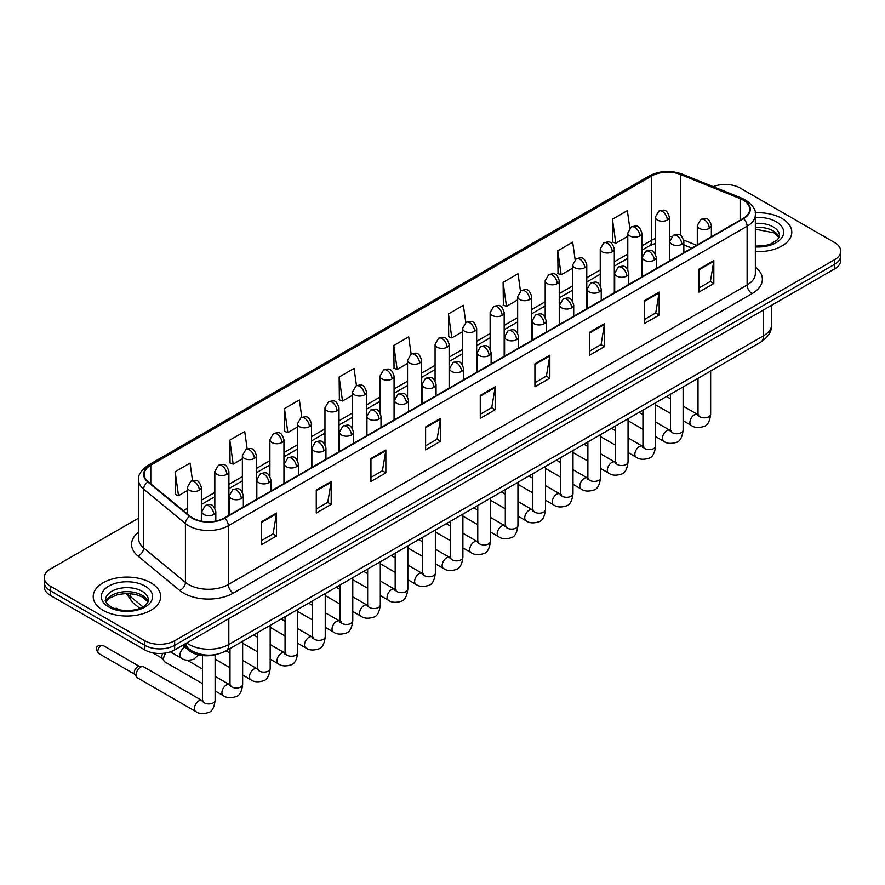 <?xml version="1.0" encoding="UTF-8"?>
<svg xmlns="http://www.w3.org/2000/svg" width="885" height="885" viewBox="0 0 885 885"><rect width="100%" height="100%" fill="white"/><g stroke="black" fill="none" stroke-linecap="round" stroke-linejoin="round"><path stroke-width="1.33" d="M691.65 248.165L683.828 245.001M215.586 654.59A21.085 12.169 180 0 1 189.202 650.597L182.73 645.265M781.897 218.44A33.73 19.47 0 0 0 755.215 212.798A33.73 19.47 0 0 1 781.897 218.44A33.73 19.47 0 0 1 791.776 232.202A33.73 19.47 0 0 0 781.897 218.44M150.804 582.795A33.73 19.47 0 0 0 114.043 578.569A33.73 19.47 0 0 0 93.224 596.567A33.73 19.47 0 0 0 103.102 610.34A33.73 19.47 0 0 0 139.863 614.555A33.73 19.47 0 0 0 160.683 596.567A33.73 19.47 0 0 0 150.804 582.795A33.73 19.47 0 0 0 114.043 578.569A33.73 19.47 0 0 0 93.224 596.567A33.73 19.47 0 0 0 103.102 610.34A33.73 19.47 0 0 0 139.863 614.555A33.73 19.47 0 0 0 160.683 596.567A33.73 19.47 0 0 0 150.804 582.795M743.146 200.076A22.49 12.987 180 0 1 749.728 209.258A22.49 12.987 180 0 1 743.146 218.429L224.347 517.957A22.49 12.987 180 0 1 190.032 516.221L148.282 481.794A22.49 12.987 180 0 1 144.211 474.349A22.49 12.987 180 0 1 150.793 465.167L651.714 175.971A22.49 12.987 180 0 1 680.51 174.511L740.137 198.616A22.49 12.987 180 0 1 743.146 200.076M743.533 199.844A23.054 13.308 0 0 0 740.457 198.351L680.842 174.245A23.054 13.308 0 0 0 651.316 175.739L150.395 464.946A23.054 13.308 0 0 0 147.817 481.982L189.567 516.409A23.054 13.308 0 0 0 224.746 518.19L743.533 218.661A23.054 13.308 0 0 0 743.533 199.844M138.591 518.123L50.423 569.022A21.085 12.169 0 0 0 44.25 577.628L44.25 586.81A21.085 12.169 0 0 0 50.423 595.417L144.841 649.933L144.841 645.342A21.085 12.169 0 0 0 174.655 645.342L834.577 264.338A21.085 12.169 0 0 0 840.75 255.732A21.085 12.169 0 0 1 834.577 264.338L174.655 645.342A21.085 12.169 0 0 1 144.841 645.342L50.423 590.826L144.841 645.342L144.841 640.751A21.085 12.169 0 0 0 174.655 640.751L834.577 259.748A21.085 12.169 0 0 0 840.75 251.141A21.085 12.169 0 0 0 834.577 242.534L740.159 188.029A21.085 12.169 0 0 0 713.199 186.647M44.25 582.219A21.085 12.169 0 0 0 50.423 590.826A21.085 12.169 0 0 1 44.25 582.219M261.617 521.63L261.617 544.585L276.529 535.978L276.529 513.023L261.617 521.63M261.617 540.514L273.1 533.876L276.463 513.787A5.62 3.241 -120 0 0 276.529 513.023M273 533.943L276.529 535.978M316.277 490.069L316.277 513.023L331.189 504.417L331.189 481.462L316.277 490.069M316.277 508.952L327.76 502.326L331.123 482.225A5.62 3.241 -120 0 0 331.189 481.462M327.66 502.381L331.189 504.417M370.948 458.507L370.948 481.462L385.849 472.856L385.849 449.901L370.948 458.507M370.948 477.391L382.42 470.765L385.794 450.664A5.62 3.241 -120 0 0 385.849 449.901M382.32 470.82L385.849 472.856M425.608 426.957L425.608 449.901L440.509 441.294L440.509 418.351L425.608 426.957M425.608 445.83L437.09 439.203L440.453 419.103A5.62 3.241 -120 0 0 440.509 418.351M436.991 439.259L440.509 441.294M698.918 269.162L698.918 292.105L713.819 283.499L713.819 260.555L698.918 269.162M698.918 288.034L710.401 281.408L713.764 261.318A5.62 3.241 -120 0 0 713.819 260.555M710.29 281.463L713.819 283.499M644.247 300.712L644.247 323.667L659.159 315.06L659.159 292.105L644.247 300.712M644.247 319.596L655.73 312.969L659.104 292.869A5.62 3.241 -120 0 0 659.159 292.105M655.63 313.024L659.159 315.06M589.587 332.273L589.587 355.228L604.499 346.621L604.499 323.667L589.587 332.273M589.587 351.157L601.07 344.53L604.433 324.43A5.62 3.241 -120 0 0 604.499 323.667M600.97 344.586L604.499 346.621M534.927 363.835L534.927 386.789L549.839 378.183L549.839 355.228L534.927 363.835M534.927 382.718L546.41 376.081L549.773 355.991A5.62 3.241 -120 0 0 549.839 355.228M546.31 376.147L549.839 378.183M480.267 395.396L480.267 418.351L495.18 409.744L495.18 386.789L480.267 395.396M480.267 414.269L491.75 407.642L495.113 387.553A5.62 3.241 -120 0 0 495.18 386.789M491.651 407.697L495.18 409.744M755.347 251.617A33.73 19.47 0 0 0 791.776 232.202A33.73 19.47 0 0 1 755.347 251.617M44.25 577.628A21.085 12.169 0 0 0 50.423 586.235L144.841 640.751M301.818 417.289L299.384 399.987L284.472 408.593L284.716 431.404M247.158 448.916L244.725 431.548L229.812 440.155L230.056 462.966M192.51 480.588L190.065 463.098L175.153 471.705L175.396 494.527M465.787 322.549L463.375 305.303L448.463 313.909L448.706 336.731M520.457 291.032L518.035 273.753L503.123 282.359L503.366 305.17M575.128 259.559L572.695 242.191L557.782 250.798L558.026 273.609M629.81 228.131L627.354 210.63L612.453 219.237L612.686 242.048M356.467 385.672L354.044 368.425L339.143 377.032L339.375 399.843M411.127 354.1L408.704 336.864L393.803 345.471L394.046 368.282M393.803 345.471L397.166 369.454L407.542 363.458M397.166 369.454L393.803 368.193M448.463 313.909L451.826 337.893L462.601 331.676M451.826 337.893L448.463 336.643M503.123 282.359L506.485 306.343L517.659 299.882M506.485 306.343L503.123 305.082M557.782 250.798L561.156 274.781L572.728 268.1M561.156 274.781L557.782 273.52M612.453 219.237L615.816 243.22L627.786 236.306M615.816 243.22L612.453 241.959M339.143 377.032L342.506 401.016L352.484 395.252M342.506 401.016L339.143 399.755M284.472 408.593L287.846 432.577L297.426 427.035M287.846 432.577L284.472 431.316M229.812 440.155L233.175 464.127L242.368 458.828M233.175 464.127L229.812 462.877M175.153 471.705L178.516 495.688L187.31 490.611M178.516 495.688L175.153 494.427M144.841 649.933A21.085 12.169 0 0 0 174.655 649.933L834.577 268.929A21.085 12.169 0 0 0 840.75 260.323L840.75 251.141M202.466 683.618L164.887 661.925A6.328 3.651 -60 0 1 164.09 661.139A6.328 3.651 -60 0 1 163.57 659.026A6.328 3.651 -60 0 1 166.092 652.931M164.09 661.139L162.209 658.119A4.569 2.633 -60 0 1 161.833 656.593A4.569 2.633 -60 0 1 162.807 653.362M136.047 674.923A6.328 3.651 -60 0 1 140.516 667.179A6.328 3.651 -60 0 1 142.607 666.571A6.328 3.651 -60 0 1 143.68 666.859L202.023 700.544A6.328 3.651 -60 0 0 199.136 700.699A6.328 3.651 -60 0 0 198.859 700.854A6.328 3.651 -60 0 0 194.722 706.429A6.328 3.651 -60 0 0 195.696 711.496L137.352 677.81A6.328 3.651 -60 0 1 136.567 677.036A6.328 3.651 -60 0 1 136.047 674.923M136.567 677.036L134.686 674.005A4.569 2.633 -60 0 1 134.31 672.478A4.569 2.633 -60 0 1 137.54 666.892A4.569 2.633 -60 0 1 139.045 666.449L142.607 666.571M189.202 649.059L189.202 650.597M755.347 267.082A35.135 20.289 180 0 1 752.084 293.599L233.297 593.127A7.025 4.06 60 0 1 228.33 584.52L747.117 284.992A28.11 16.229 0 0 0 755.347 273.52L755.347 214.767A28.11 16.229 180 0 1 747.117 226.239A7.025 4.06 -120 0 0 743.533 218.661M233.297 593.127A35.135 20.289 180 0 1 183.604 593.127A35.135 20.289 180 0 1 179.666 590.417L137.916 555.99A35.135 20.289 180 0 1 138.591 532.184M188.571 584.52A28.11 16.229 0 0 0 228.33 584.52L228.33 525.756A28.11 16.229 180 0 1 185.419 523.588L143.669 489.173A28.11 16.229 180 0 1 138.591 479.858L138.591 538.622A28.11 16.229 0 0 0 143.669 547.926L185.419 582.352A28.11 16.229 0 0 0 188.571 584.52M755.347 214.767C756.288 210.376 753.058 205.475 745.657 200.065L741.962 198.273A7.025 3.297 112 0 0 740.457 198.351M741.962 198.273L682.346 174.168C670.697 170.053 659.646 170.65 649.192 175.96A7.025 4.06 60 0 1 651.316 175.739M150.395 464.946A7.025 4.06 -120 0 0 148.282 465.167C140.98 470.411 137.75 475.311 138.591 479.858M147.817 481.982A7.025 4.702 129.5 0 0 143.669 489.173L143.669 547.926A7.025 4.702 -50.5 0 1 137.916 555.99M682.346 174.168A7.025 3.297 112 0 0 680.842 174.245M189.567 516.409A7.025 4.702 129.5 0 0 185.419 523.588L185.419 582.352A7.025 4.702 -50.5 0 1 179.666 590.417M224.746 518.19A7.025 4.06 60 0 1 228.33 525.756L747.117 226.239L747.117 284.992A7.025 4.06 60 0 0 752.084 293.599M174.655 640.751L174.655 649.933M834.577 259.748L834.577 268.929M50.423 586.235L50.423 595.417M150.793 465.167L150.793 483.874M740.137 198.616L740.137 220.166M680.51 174.511L680.51 235.443M696.617 245.289L683.696 240.067M671.638 236.638A22.49 12.987 0 0 0 669.37 236.472M655.309 238.552A22.49 12.987 0 0 0 651.714 240.233L641.835 245.941M651.714 175.971L651.714 240.233A12.644 7.301 60 0 1 649.092 246.03L641.835 250.212M627.786 254.05L614.312 261.827M600.251 269.947L586.777 277.724M572.728 285.844L559.254 293.621M545.193 301.73L531.719 309.518M517.659 317.626L504.184 325.403M490.135 333.523L476.661 341.3M462.601 349.42L449.126 357.197M435.077 365.306L421.603 373.094M407.542 381.203L394.068 388.98M380.019 397.099L366.545 404.876M352.484 412.996L339.01 420.773M324.961 428.882L311.487 436.67M297.426 444.779L283.952 452.556M269.892 460.676L256.418 468.453M242.368 476.572L228.894 484.349M214.834 492.458L201.36 500.246M187.31 508.355L183.295 510.678M480.267 396.126L495.113 387.553M534.927 364.565L549.773 355.991M589.587 333.003L604.433 324.43M644.247 301.442L659.104 292.869M698.918 269.881L713.764 261.318M425.608 427.676L440.453 419.103M370.948 459.238L385.794 450.664M316.277 490.799L331.123 482.225M261.617 522.36L276.463 513.787M186.735 642.952A28.11 16.229 0 0 0 189.069 644.479A28.11 16.229 0 0 0 228.817 644.479L763.512 335.78A28.11 16.229 0 0 0 771.753 324.297C771.952 331.278 768.235 337.251 760.602 342.207L225.907 650.917A14.06 8.12 60 0 0 228.817 644.479L228.817 618.659M763.512 309.96L763.512 335.78A14.06 8.12 60 0 1 760.602 342.207M185.972 643.395A14.06 9.403 129.5 0 0 188.494 648.506L183.814 644.645M127.407 593.448A28.11 16.229 0 0 0 130.25 596.413L130.25 593.581M139.786 608.338L132.827 602.608A14.06 9.403 129.5 0 1 130.25 596.413L142.916 606.856M709.294 228.385A7.025 4.06 0 0 0 711.363 225.52C708.509 216.504 705.732 218.307 700.82 219.436A7.025 4.06 60 0 1 704.327 219.779A7.025 4.06 -120 0 1 709.294 228.385A7.025 4.06 0 0 1 699.36 228.385A7.025 4.06 0 0 1 697.303 225.52L700.82 219.436M683.12 420.729L691.229 425.408A6.328 3.651 -60 0 1 690.256 420.331A6.328 3.651 -60 0 1 694.393 414.766A6.328 3.651 -60 0 1 694.67 414.611A6.328 3.651 -60 0 1 697.557 414.445L683.12 406.115M698.365 415.087L697.8 415.552L698.011 414.191A6.328 3.651 -0 0 0 699.858 416.769A6.328 3.651 -0 0 0 708.509 416.923A6.328 3.651 -0 0 0 710.655 414.191C709.792 421.537 707.513 425.63 703.829 426.493C698.542 428.097 694.349 427.743 691.229 425.408M667.312 220.044A7.025 4.06 0 0 0 669.37 217.168C666.516 208.163 663.739 209.955 658.827 211.084A7.025 4.06 60 0 1 662.345 211.438A7.025 4.06 -120 0 1 667.312 220.044A7.025 4.06 0 0 1 657.367 220.044A7.025 4.06 0 0 1 655.309 217.168L658.827 211.084M681.771 244.282A7.025 4.06 0 0 0 683.828 241.417C680.974 232.401 678.209 234.193 673.286 235.333A7.025 4.06 60 0 1 676.804 235.675A7.025 4.06 -120 0 1 681.771 244.282A7.025 4.06 0 0 1 671.837 244.282A7.025 4.06 0 0 1 669.768 241.417L673.286 235.333M655.597 436.615L663.695 441.294A6.328 3.651 -60 0 1 662.732 436.228A6.328 3.651 -60 0 1 666.859 430.652A6.328 3.651 -60 0 1 667.146 430.508A6.328 3.651 -60 0 1 670.022 430.342L655.597 422.012M670.841 430.984L670.277 431.449L670.476 430.077A6.328 3.651 -0 0 0 672.323 432.665A6.328 3.651 -0 0 0 680.985 432.82A6.328 3.651 -0 0 0 683.12 430.077C682.258 437.422 679.979 441.526 676.306 442.389C671.018 443.993 666.814 443.628 663.695 441.294M654.236 260.179A7.025 4.06 0 0 0 656.294 257.314C653.451 248.298 650.674 250.09 645.762 251.218A7.025 4.06 60 0 1 649.269 251.572A7.025 4.06 -120 0 1 654.236 260.179A7.025 4.06 0 0 1 644.302 260.179A7.025 4.06 0 0 1 642.244 257.314L645.762 251.218M628.062 452.512L636.171 457.191A6.328 3.651 -60 0 1 635.198 452.124A6.328 3.651 -60 0 1 639.335 446.549A6.328 3.651 -60 0 1 639.612 446.394A6.328 3.651 -60 0 1 642.499 446.239L628.062 437.909M643.306 446.87L642.742 447.345L642.941 445.974A6.328 3.651 -0 0 0 644.8 448.562A6.328 3.651 -0 0 0 653.451 448.717A6.328 3.651 -0 0 0 655.597 445.974C654.734 453.319 652.455 457.423 648.771 458.286C643.483 459.89 639.291 459.525 636.171 457.191M626.713 276.076A7.025 4.06 0 0 0 628.77 273.2C625.916 264.184 623.14 265.987 618.228 267.115A7.025 4.06 60 0 1 621.746 267.469A7.025 4.06 -120 0 1 626.713 276.076A7.025 4.06 0 0 1 616.768 276.076A7.025 4.06 0 0 1 614.71 273.2L618.228 267.115M600.539 468.408L608.637 473.088A6.328 3.651 -60 0 1 607.674 468.021A6.328 3.651 -60 0 1 611.8 462.446A6.328 3.651 -60 0 1 612.088 462.291A6.328 3.651 -60 0 1 614.964 462.136L600.539 453.795M615.783 462.766L615.219 463.231L615.418 461.87A6.328 3.651 -0 0 0 617.265 464.448A6.328 3.651 -0 0 0 625.927 464.614A6.328 3.651 -0 0 0 628.062 461.87C627.2 469.216 624.921 473.32 621.248 474.172C615.96 475.787 611.756 475.422 608.637 473.088M599.178 291.962A7.025 4.06 0 0 0 601.236 289.096C598.393 280.08 595.616 281.884 590.693 283.012A7.025 4.06 60 0 1 594.211 283.355A7.025 4.06 -120 0 1 599.178 291.962A7.025 4.06 0 0 1 589.244 291.962A7.025 4.06 0 0 1 587.186 289.096L590.693 283.012M573.004 484.305L581.113 488.985A6.328 3.651 -60 0 1 580.14 483.907A6.328 3.651 -60 0 1 584.277 478.342A6.328 3.651 -60 0 1 584.554 478.188A6.328 3.651 -60 0 1 587.441 478.022L573.004 469.692M588.248 478.663L587.684 479.128L587.883 477.767A6.328 3.651 -0 0 0 589.742 480.345A6.328 3.651 -0 0 0 598.393 480.5A6.328 3.651 -0 0 0 600.539 477.767C599.665 485.113 597.397 489.206 593.713 490.069C588.425 491.684 584.222 491.319 581.113 488.985M639.778 235.93A7.025 4.06 0 0 0 641.835 233.065C638.981 224.049 636.215 225.852 631.293 226.98A7.025 4.06 60 0 1 634.811 227.323A7.025 4.06 -120 0 1 639.778 235.93A7.025 4.06 0 0 1 629.843 235.93A7.025 4.06 0 0 1 627.786 233.065L631.293 226.98M612.254 251.827A7.025 4.06 0 0 0 614.312 248.962C611.458 239.946 608.681 241.738 603.769 242.877A7.025 4.06 60 0 1 607.276 243.22A7.025 4.06 -120 0 1 612.254 251.827A7.025 4.06 0 0 1 602.309 251.827A7.025 4.06 0 0 1 600.251 248.962L603.769 242.877M584.719 267.724A7.025 4.06 0 0 0 586.777 264.858C583.923 255.842 581.157 257.635 576.235 258.763A7.025 4.06 60 0 1 579.752 259.117A7.025 4.06 -120 0 1 584.719 267.724A7.025 4.06 0 0 1 574.785 267.724A7.025 4.06 0 0 1 572.728 264.858L576.235 258.763M779.11 237.412A21.417 12.368 0 0 0 773.191 230.919A21.417 12.368 0 0 0 755.347 227.401M755.347 246.141L764.596 245.687L770.415 244.16L777.716 239.592L779.464 235.653A21.417 12.368 0 0 0 773.191 226.903A21.417 12.368 0 0 0 755.347 223.385M755.347 246.926A25.632 14.802 0 0 0 781.178 238.585A25.632 14.802 0 0 0 776.178 221.737A25.632 14.802 0 0 0 755.347 217.489M148.016 601.778A21.417 12.368 0 0 0 142.098 595.284A21.417 12.368 0 0 0 120.592 592.22A21.417 12.368 0 0 0 105.89 601.778M142.098 591.269A21.417 12.368 0 0 0 118.756 588.58A21.417 12.368 0 0 0 105.536 600.008C104.408 600.672 106.211 602.939 110.935 606.822C121.942 613.261 146.434 611.469 148.37 600.008A21.417 12.368 0 0 0 142.098 591.269M108.822 607.033A25.632 14.802 0 0 0 145.085 607.033A25.632 14.802 0 0 0 145.085 586.102A25.632 14.802 0 0 0 108.822 586.102A25.632 14.802 0 0 0 108.822 607.033M571.655 307.858A7.025 4.06 0 0 0 573.712 304.993C570.858 295.977 568.082 297.769 563.17 298.909A7.025 4.06 60 0 1 566.677 299.252A7.025 4.06 -120 0 1 571.655 307.858A7.025 4.06 0 0 1 561.709 307.858A7.025 4.06 0 0 1 559.652 304.993L563.17 298.909M545.481 500.191L553.579 504.87A6.328 3.651 -60 0 1 552.616 499.804A6.328 3.651 -60 0 1 556.742 494.228A6.328 3.651 -60 0 1 557.019 494.084A6.328 3.651 -60 0 1 559.906 493.918L545.481 485.588M560.725 494.56L560.15 495.025L560.36 493.653A6.328 3.651 -0 0 0 562.207 496.242A6.328 3.651 -0 0 0 570.869 496.397A6.328 3.651 -0 0 0 573.004 493.653C572.141 500.998 569.863 505.103 566.179 505.966C560.902 507.57 556.698 507.205 553.579 504.87M544.12 323.755A7.025 4.06 0 0 0 546.178 320.89C543.324 311.874 540.558 313.666 535.635 314.794A7.025 4.06 60 0 1 539.153 315.148A7.025 4.06 -120 0 1 544.12 323.755A7.025 4.06 0 0 1 534.186 323.755A7.025 4.06 0 0 1 532.128 320.89L535.635 314.794M517.946 516.088L526.055 520.767A6.328 3.651 -60 0 1 525.082 515.701A6.328 3.651 -60 0 1 529.219 510.125A6.328 3.651 -60 0 1 529.495 509.97A6.328 3.651 -60 0 1 532.372 509.815L517.946 501.485M533.19 510.446L532.626 510.922L532.825 509.55A6.328 3.651 -0 0 0 534.684 512.138A6.328 3.651 -0 0 0 543.335 512.293A6.328 3.651 -0 0 0 545.481 509.55C544.607 516.895 542.339 521 538.655 521.862C533.367 523.466 529.164 523.101 526.055 520.767M516.597 339.652A7.025 4.06 0 0 0 518.654 336.776C515.8 327.771 513.023 329.563 508.112 330.691A7.025 4.06 60 0 1 511.618 331.045A7.025 4.06 -120 0 1 516.597 339.652A7.025 4.06 0 0 1 506.651 339.652A7.025 4.06 0 0 1 504.594 336.776L508.112 330.691M490.423 531.985L498.52 536.664A6.328 3.651 -60 0 1 497.547 531.597A6.328 3.651 -60 0 1 501.684 526.022A6.328 3.651 -60 0 1 501.961 525.867A6.328 3.651 -60 0 1 504.848 525.712L490.423 517.382M505.656 526.343L505.092 526.807L505.302 525.447A6.328 3.651 -0 0 0 507.149 528.024A6.328 3.651 -0 0 0 515.8 528.19A6.328 3.651 -0 0 0 517.946 525.447C517.083 532.792 514.804 536.896 511.121 537.759C505.833 539.363 501.64 538.998 498.52 536.664M557.196 283.62A7.025 4.06 0 0 0 559.254 280.744C556.399 271.739 553.623 273.531 548.711 274.66A7.025 4.06 60 0 1 552.218 275.014A7.025 4.06 -120 0 1 557.196 283.62A7.025 4.06 0 0 1 547.251 283.62A7.025 4.06 0 0 1 545.193 280.744L548.711 274.66M529.661 299.517A7.025 4.06 0 0 0 531.719 296.641C528.865 287.625 526.099 289.428 521.177 290.557A7.025 4.06 60 0 1 524.694 290.899A7.025 4.06 -120 0 1 529.661 299.517A7.025 4.06 0 0 1 519.727 299.517A7.025 4.06 0 0 1 517.659 296.641L521.177 290.557M502.127 315.403A7.025 4.06 0 0 0 504.184 312.538C501.341 303.522 498.565 305.314 493.653 306.453A7.025 4.06 60 0 1 497.16 306.796A7.025 4.06 -120 0 1 502.127 315.403A7.025 4.06 0 0 1 492.193 315.403A7.025 4.06 0 0 1 490.135 312.538L493.653 306.453M489.062 355.538A7.025 4.06 0 0 0 491.12 352.673C488.266 343.657 485.5 345.46 480.577 346.588A7.025 4.06 60 0 1 484.095 346.931A7.025 4.06 -120 0 1 489.062 355.538A7.025 4.06 0 0 1 479.128 355.538A7.025 4.06 0 0 1 477.07 352.673L480.577 346.588M462.888 547.881L470.997 552.561A6.328 3.651 -60 0 1 470.023 547.483A6.328 3.651 -60 0 1 474.15 541.919A6.328 3.651 -60 0 1 474.437 541.764A6.328 3.651 -60 0 1 477.314 541.598L462.888 533.268M478.132 542.24L477.568 542.704L477.767 541.343A6.328 3.651 -0 0 0 479.626 543.921A6.328 3.651 -0 0 0 488.277 544.076A6.328 3.651 -0 0 0 490.423 541.343C489.549 548.689 487.281 552.793 483.597 553.645C478.309 555.26 474.106 554.895 470.997 552.561M461.527 371.434A7.025 4.06 0 0 0 463.585 368.569C460.742 359.553 457.965 361.345 453.054 362.485A7.025 4.06 60 0 1 456.56 362.828A7.025 4.06 -120 0 1 461.527 371.434A7.025 4.06 0 0 1 451.593 371.434A7.025 4.06 0 0 1 449.536 368.569L453.054 362.485M435.354 563.767L443.462 568.447A6.328 3.651 -60 0 1 442.489 563.38A6.328 3.651 -60 0 1 446.626 557.804A6.328 3.651 -60 0 1 446.903 557.661A6.328 3.651 -60 0 1 449.79 557.495L435.354 549.165M450.598 558.136L450.034 558.601L450.233 557.24A6.328 3.651 -0 0 0 452.091 559.818A6.328 3.651 -0 0 0 460.742 559.973A6.328 3.651 -0 0 0 462.888 557.24C462.025 564.575 459.746 568.679 456.063 569.542C450.775 571.146 446.582 570.781 443.462 568.447M434.004 387.331A7.025 4.06 0 0 0 436.062 384.466C433.207 375.45 430.442 377.242 425.519 378.371A7.025 4.06 60 0 1 429.037 378.725A7.025 4.06 -120 0 1 434.004 387.331A7.025 4.06 0 0 1 424.059 387.331A7.025 4.06 0 0 1 422.001 384.466L425.519 378.371M407.83 579.664L415.928 584.343A6.328 3.651 -60 0 1 414.965 579.277A6.328 3.651 -60 0 1 419.092 573.701A6.328 3.651 -60 0 1 419.379 573.546A6.328 3.651 -60 0 1 422.256 573.392L407.83 565.061M423.074 574.022L422.51 574.498L422.709 573.126A6.328 3.651 -0 0 0 424.557 575.715A6.328 3.651 -0 0 0 433.219 575.869A6.328 3.651 -0 0 0 435.354 573.126C434.491 580.471 432.212 584.576 428.539 585.439C423.251 587.043 419.048 586.678 415.928 584.343M406.469 403.228A7.025 4.06 0 0 0 408.527 400.352C405.684 391.347 402.907 393.139 397.984 394.267A7.025 4.06 60 0 1 401.502 394.622A7.025 4.06 -120 0 1 406.469 403.228A7.025 4.06 0 0 1 396.535 403.228A7.025 4.06 0 0 1 394.478 400.352L397.984 394.267M380.296 595.561L388.404 600.24A6.328 3.651 -60 0 1 387.431 595.174A6.328 3.651 -60 0 1 391.568 589.598A6.328 3.651 -60 0 1 391.845 589.443A6.328 3.651 -60 0 1 394.732 589.288L380.296 580.958M395.54 589.919L394.976 590.395L395.175 589.023A6.328 3.651 -0 0 0 397.033 591.6A6.328 3.651 -0 0 0 405.684 591.766A6.328 3.651 -0 0 0 407.83 589.023C406.956 596.368 404.688 600.472 401.005 601.335C395.717 602.939 391.524 602.574 388.404 600.24M378.946 419.125A7.025 4.06 0 0 0 381.004 416.249C378.149 407.233 375.373 409.036 370.461 410.164A7.025 4.06 60 0 1 373.979 410.507A7.025 4.06 -120 0 1 378.946 419.125A7.025 4.06 0 0 1 369.001 419.125A7.025 4.06 0 0 1 366.943 416.249L370.461 410.164M352.772 611.458L360.87 616.137A6.328 3.651 -60 0 1 359.907 611.059A6.328 3.651 -60 0 1 364.034 605.495A6.328 3.651 -60 0 1 364.321 605.34A6.328 3.651 -60 0 1 367.198 605.174L352.772 596.844M368.016 605.816L367.441 606.28L367.651 604.92A6.328 3.651 -0 0 0 369.499 607.497A6.328 3.651 -0 0 0 378.16 607.652A6.328 3.651 -0 0 0 380.296 604.92C379.433 612.265 377.154 616.369 373.47 617.221C368.193 618.836 363.989 618.471 360.87 616.137M474.603 331.3A7.025 4.06 0 0 0 476.661 328.435C473.807 319.419 471.041 321.211 466.118 322.35A7.025 4.06 60 0 1 469.636 322.693A7.025 4.06 -120 0 1 474.603 331.3A7.025 4.06 0 0 1 464.658 331.3A7.025 4.06 0 0 1 462.601 328.435L466.118 322.35M447.069 347.197A7.025 4.06 0 0 0 449.126 344.32C446.283 335.315 443.507 337.108 438.584 338.236A7.025 4.06 60 0 1 442.102 338.59A7.025 4.06 -120 0 1 447.069 347.197A7.025 4.06 0 0 1 437.135 347.197A7.025 4.06 0 0 1 435.077 344.32L438.584 338.236M419.545 363.093A7.025 4.06 0 0 0 421.603 360.217C418.749 351.201 415.972 353.004 411.06 354.133A7.025 4.06 60 0 1 414.578 354.487A7.025 4.06 -120 0 1 419.545 363.093A7.025 4.06 0 0 1 409.6 363.093A7.025 4.06 0 0 1 407.542 360.217L411.06 354.133M392.011 378.979A7.025 4.06 0 0 0 394.068 376.114C391.214 367.098 388.449 368.89 383.526 370.03A7.025 4.06 60 0 1 387.044 370.373A7.025 4.06 -120 0 1 392.011 378.979A7.025 4.06 0 0 1 382.077 378.979A7.025 4.06 0 0 1 380.019 376.114L383.526 370.03M364.487 394.876A7.025 4.06 0 0 0 366.545 392.011C363.691 382.995 360.914 384.787 356.002 385.926A7.025 4.06 60 0 1 359.509 386.269A7.025 4.06 -120 0 1 364.487 394.876A7.025 4.06 0 0 1 354.542 394.876A7.025 4.06 0 0 1 352.484 392.011L356.002 385.926M351.411 435.011A7.025 4.06 0 0 0 353.469 432.145C350.615 423.13 347.849 424.922 342.926 426.061A7.025 4.06 60 0 1 346.444 426.404A7.025 4.06 -120 0 1 351.411 435.011A7.025 4.06 0 0 1 341.477 435.011A7.025 4.06 0 0 1 339.42 432.145L342.926 426.061M325.238 627.343L333.346 632.023A6.328 3.651 -60 0 1 332.373 626.956A6.328 3.651 -60 0 1 336.51 621.381A6.328 3.651 -60 0 1 336.787 621.237A6.328 3.651 -60 0 1 339.663 621.071L325.238 612.741M340.482 621.712L339.917 622.177L340.117 620.816A6.328 3.651 -0 0 0 341.975 623.394A6.328 3.651 -0 0 0 350.626 623.549A6.328 3.651 -0 0 0 352.772 620.816C351.898 628.151 349.63 632.255 345.947 633.118C340.659 634.722 336.455 634.357 333.346 632.023M323.888 450.908A7.025 4.06 0 0 0 325.945 448.042C323.091 439.026 320.315 440.819 315.403 441.958A7.025 4.06 60 0 1 318.91 442.301A7.025 4.06 -120 0 1 323.888 450.908A7.025 4.06 0 0 1 313.943 450.908A7.025 4.06 0 0 1 311.885 448.042L315.403 441.958M297.714 643.24L305.812 647.92A6.328 3.651 -60 0 1 304.849 642.853A6.328 3.651 -60 0 1 308.976 637.277A6.328 3.651 -60 0 1 309.252 637.123A6.328 3.651 -60 0 1 312.139 636.968L297.714 628.638M312.947 637.598L312.383 638.074L312.593 636.702A6.328 3.651 -0 0 0 314.44 639.291A6.328 3.651 -0 0 0 323.102 639.446A6.328 3.651 -0 0 0 325.238 636.702C324.375 644.048 322.096 648.152 318.412 649.015C313.135 650.619 308.931 650.254 305.812 647.92M296.353 466.804A7.025 4.06 0 0 0 298.411 463.928C295.557 454.923 292.791 456.715 287.868 457.844A7.025 4.06 60 0 1 291.386 458.198A7.025 4.06 -120 0 1 296.353 466.804A7.025 4.06 0 0 1 286.419 466.804A7.025 4.06 0 0 1 284.362 463.928L287.868 457.844M270.179 659.137L278.288 663.816A6.328 3.651 -60 0 1 277.315 658.75A6.328 3.651 -60 0 1 281.441 653.174A6.328 3.651 -60 0 1 281.729 653.019A6.328 3.651 -60 0 1 284.605 652.864L270.179 644.534M285.424 653.495L284.859 653.971L285.058 652.599A6.328 3.651 -0 0 0 286.917 655.177A6.328 3.651 -0 0 0 295.568 655.342A6.328 3.651 -0 0 0 297.714 652.599C296.84 659.944 294.572 664.049 290.888 664.912C285.601 666.516 281.397 666.151 278.288 663.816M268.819 482.701A7.025 4.06 0 0 0 270.887 479.825C268.033 470.809 265.257 472.612 260.345 473.74A7.025 4.06 60 0 1 263.852 474.094A7.025 4.06 -120 0 1 268.819 482.701A7.025 4.06 0 0 1 258.885 482.701A7.025 4.06 0 0 1 256.827 479.825L260.345 473.74M242.645 675.034L250.754 679.713A6.328 3.651 -60 0 1 249.78 674.647A6.328 3.651 -60 0 1 253.918 669.071A6.328 3.651 -60 0 1 254.194 668.916A6.328 3.651 -60 0 1 257.081 668.75L242.645 660.42M257.889 669.392L257.325 669.856L257.535 668.496A6.328 3.651 -0 0 0 259.382 671.073A6.328 3.651 -0 0 0 268.033 671.228A6.328 3.651 -0 0 0 270.179 668.496C269.317 675.841 267.038 679.945 263.354 680.797C258.066 682.412 253.873 682.047 250.754 679.713M241.295 498.587A7.025 4.06 0 0 0 243.353 495.722C240.499 486.706 237.733 488.498 232.81 489.637A7.025 4.06 60 0 1 236.328 489.98A7.025 4.06 -120 0 1 241.295 498.587A7.025 4.06 0 0 1 231.361 498.587A7.025 4.06 0 0 1 229.292 495.722L232.81 489.637M215.121 690.919L223.219 695.599A6.328 3.651 -60 0 1 222.257 690.532A6.328 3.651 -60 0 1 226.383 684.957A6.328 3.651 -60 0 1 226.671 684.813A6.328 3.651 -60 0 1 229.547 684.647L215.121 676.317M230.365 685.289L229.801 685.753L230 684.393A6.328 3.651 -0 0 0 231.848 686.97A6.328 3.651 -0 0 0 240.51 687.125A6.328 3.651 -0 0 0 242.645 684.393C241.782 691.727 239.503 695.831 235.83 696.694C230.542 698.298 226.339 697.933 223.219 695.599M213.761 514.484A7.025 4.06 0 0 0 215.818 511.618C212.975 502.603 210.199 504.395 205.287 505.534A7.025 4.06 60 0 1 208.794 505.877A7.025 4.06 -120 0 1 213.761 514.484A7.025 4.06 0 0 1 203.827 514.484A7.025 4.06 0 0 1 201.769 511.618L205.287 505.534M101.067 645.829A4.569 2.633 -60 0 1 103.346 645.607L98.777 645.607A4.569 2.633 60 0 1 101.067 645.829A4.569 2.633 -60 0 0 98.08 649.856A4.569 2.633 -60 0 0 98.777 653.517L134.907 674.37M202.831 701.186L202.267 701.65L202.466 700.278A6.328 3.651 -0 0 0 204.324 702.867A6.328 3.651 -0 0 0 212.975 703.022A6.328 3.651 -0 0 0 215.121 700.278C214.258 707.624 211.98 711.728 208.296 712.591C203.008 714.195 198.815 713.83 195.696 711.496M336.953 410.773A7.025 4.06 0 0 0 339.01 407.897C336.156 398.892 333.391 400.684 328.468 401.812A7.025 4.06 60 0 1 331.986 402.166A7.025 4.06 -120 0 1 336.953 410.773A7.025 4.06 0 0 1 327.019 410.773A7.025 4.06 0 0 1 324.961 407.897L328.468 401.812M309.418 426.67A7.025 4.06 0 0 0 311.487 423.793C308.633 414.777 305.856 416.581 300.944 417.709A7.025 4.06 60 0 1 304.451 418.063A7.025 4.06 -120 0 1 309.418 426.67A7.025 4.06 0 0 1 299.484 426.67A7.025 4.06 0 0 1 297.426 423.793L300.944 417.709M281.895 442.555A7.025 4.06 0 0 0 283.952 439.69C281.098 430.674 278.332 432.466 273.41 433.606A7.025 4.06 60 0 1 276.928 433.949A7.025 4.06 -120 0 1 281.895 442.555A7.025 4.06 0 0 1 271.949 442.555A7.025 4.06 0 0 1 269.892 439.69L273.41 433.606M254.36 458.452A7.025 4.06 0 0 0 256.418 455.587C253.575 446.571 250.798 448.363 245.875 449.503A7.025 4.06 60 0 1 249.393 449.845A7.025 4.06 -120 0 1 254.36 458.452A7.025 4.06 0 0 1 244.426 458.452A7.025 4.06 0 0 1 242.368 455.587L245.875 449.503M226.837 474.349A7.025 4.06 0 0 0 228.894 471.484C226.04 462.468 223.263 464.26 218.352 465.388A7.025 4.06 60 0 1 221.869 465.742A7.025 4.06 -120 0 1 226.837 474.349A7.025 4.06 0 0 1 216.891 474.349A7.025 4.06 0 0 1 214.834 471.484L218.352 465.388M114.962 608.659A4.569 2.633 -60 0 1 117.108 608.504L112.539 608.504M199.302 490.246A7.025 4.06 0 0 0 201.36 487.369C198.505 478.354 195.74 480.157 190.817 481.285A7.025 4.06 60 0 1 194.335 481.639A7.025 4.06 -120 0 1 199.302 490.246A7.025 4.06 0 0 1 189.368 490.246A7.025 4.06 0 0 1 187.31 487.369L190.817 481.285M198.572 654.9L193.837 659.192C188.549 660.807 184.345 660.442 181.237 658.108A6.328 3.651 -60 0 1 179.92 655.21A6.328 3.651 -60 0 1 184.677 647.311A6.328 3.651 -60 0 1 185.02 647.156M649.192 175.96L148.282 465.167M655.309 243.452L649.092 246.03M627.786 258.332L614.312 266.108M600.251 274.228L586.777 282.005M572.728 290.114L559.254 297.902M545.193 306.011L531.719 313.788M517.659 321.908L504.184 329.685M490.135 337.805L476.661 345.581M462.601 353.69L449.126 361.478M435.077 369.587L421.603 377.364M407.542 385.484L394.068 393.261M380.019 401.381L366.545 409.158M352.484 417.266L339.01 425.054M324.961 433.163L311.487 440.94M297.426 449.06L283.952 456.837M269.892 464.957L256.418 472.734M242.368 480.843L228.894 488.631M214.834 496.739L201.36 504.516M187.31 512.636L186.348 513.189M691.804 248.077L683.828 244.846M225.907 650.917C214.601 656.593 203.284 656.593 191.979 650.917L188.494 648.506M771.753 324.297L771.753 305.203M132.827 602.608L126.267 593.448M698.84 414.954L697.557 414.445M710.655 371.047L710.655 414.191M711.363 236.782L711.363 225.52M670.476 413.417L655.597 404.832M698.011 378.349L698.011 414.191M697.303 244.902L697.303 225.52M670.476 398.814L666.516 396.535M669.37 261.031L669.37 217.168M655.309 253.718L655.309 217.168M671.306 430.851L670.022 430.342M683.12 386.944L683.12 430.077M683.828 252.679L683.828 241.417M642.941 429.313L628.062 420.729M670.476 394.245L670.476 430.077M669.768 260.787L669.768 241.417M642.941 414.711L638.992 412.421M643.782 446.748L642.499 446.239M655.597 402.841L655.597 445.974M656.294 268.575L656.294 257.314M615.418 445.21L600.539 436.615M642.941 410.142L642.941 445.974M642.244 276.684L642.244 257.314M615.418 430.608L611.458 428.318M616.248 462.634L614.964 462.136M628.062 418.727L628.062 461.87M628.77 284.461L628.77 273.2M587.883 461.107L573.004 452.512M615.418 426.039L615.418 461.87M614.71 292.581L614.71 273.2M587.883 446.494L583.934 444.215M588.724 478.531L587.441 478.022M600.539 434.623L600.539 477.767M601.236 300.358L601.236 289.096M560.36 476.993L545.481 468.408M587.883 441.925L587.883 477.767M587.186 308.478L587.186 289.096M560.36 462.39L556.399 460.111M641.835 276.916L641.835 233.065M627.786 269.615L627.786 233.065M614.312 292.813L614.312 248.962M600.251 285.512L600.251 248.962M586.777 308.71L586.777 264.858M572.728 301.398L572.728 264.858M779.01 237.656L774.065 232.855L755.347 229.171M147.917 602.021L142.972 597.209L135.438 594.366L126.931 593.437L117.871 594.51L109.408 598.194L105.99 602.021M561.19 494.427L559.906 493.918M573.004 450.52L573.004 493.653M573.712 316.255L573.712 304.993M532.825 492.89L517.946 484.305M560.36 457.822L560.36 493.653M559.652 324.364L559.652 304.993M532.825 478.287L528.876 475.997M533.655 510.324L532.372 509.815M545.481 466.417L545.481 509.55M546.178 332.152L546.178 320.89M505.302 508.786L490.423 500.191M532.825 473.718L532.825 509.55M532.128 340.26L532.128 320.89M505.302 494.184L501.341 491.894M506.131 526.21L504.848 525.712M517.946 482.303L517.946 525.447M518.654 348.037L518.654 336.776M477.767 524.683L462.888 516.088M505.302 489.615L505.302 525.447M504.594 356.157L504.594 336.776M477.767 510.07L473.807 507.791M559.254 324.607L559.254 280.744M545.193 317.295L545.193 280.744M531.719 340.493L531.719 296.641M517.659 333.191L517.659 296.641M504.184 356.389L504.184 312.538M490.135 349.088L490.135 312.538M478.597 542.107L477.314 541.598M490.423 498.2L490.423 541.343M491.12 363.934L491.12 352.673M450.233 540.569L435.354 531.985M477.767 505.501L477.767 541.343M477.07 372.054L477.07 352.673M450.233 525.967L446.283 523.688M451.073 558.004L449.79 557.495M462.888 514.096L462.888 557.24M463.585 379.831L463.585 368.569M422.709 556.466L407.83 547.881M450.233 521.398L450.233 557.24M449.536 387.951L449.536 368.569M422.709 541.863L418.749 539.573M423.539 573.9L422.256 573.392M435.354 529.993L435.354 573.126M436.062 395.728L436.062 384.466M395.175 572.363L380.296 563.767M422.709 537.295L422.709 573.126M422.001 403.837L422.001 384.466M395.175 557.76L391.225 555.47M396.015 589.786L394.732 589.288M407.83 545.879L407.83 589.023M408.527 411.625L408.527 400.352M367.651 588.26L352.772 579.664M395.175 553.191L395.175 589.023M394.478 419.733L394.478 400.352M367.651 573.646L363.691 571.367M368.481 605.683L367.198 605.174M380.296 561.776L380.296 604.92M381.004 427.51L381.004 416.249M340.117 604.156L325.238 595.561M367.651 569.077L367.651 604.92M366.943 435.63L366.943 416.249M340.117 589.543L336.167 587.264M476.661 372.286L476.661 328.435M462.601 364.974L462.601 328.435M449.126 388.183L449.126 344.32M435.077 380.871L435.077 344.32M421.603 404.069L421.603 360.217M407.542 396.768L407.542 360.217M394.068 419.966L394.068 376.114M380.019 412.664L380.019 376.114M366.545 435.862L366.545 392.011M352.484 428.55L352.484 392.011M340.957 621.58L339.663 621.071M352.772 577.673L352.772 620.816M353.469 443.407L353.469 432.145M312.593 620.042L297.714 611.458M340.117 584.974L340.117 620.816M339.42 451.527L339.42 432.145M312.593 605.44L308.633 603.15M313.423 637.477L312.139 636.968M325.238 593.569L325.238 636.702M325.945 459.304L325.945 448.042M285.058 635.939L270.179 627.343M312.593 600.871L312.593 636.702M311.885 467.413L311.885 448.042M285.058 621.336L281.098 619.046M285.888 653.362L284.605 652.864M297.714 609.455L297.714 652.599M298.411 475.201L298.411 463.928M257.535 651.836L242.645 643.24M285.058 616.768L285.058 652.599M284.362 483.31L284.362 463.928M257.535 637.222L253.575 634.943M258.365 669.259L257.081 668.75M270.179 625.352L270.179 668.496M270.887 491.087L270.887 479.825M230 667.732L215.121 659.137M257.535 632.653L257.535 668.496M256.827 499.206L256.827 479.825M230 653.119L226.04 650.84M230.83 685.156L229.547 684.647M242.645 641.249L242.645 684.393M243.353 506.983L243.353 495.722M152.53 652.754L162.442 658.484M230 648.55L230 684.393M229.292 515.103L229.292 495.722M202.466 669.016L187.211 660.199M203.307 701.053L202.023 700.544M215.121 654.712L215.121 700.278M215.818 521.044L215.818 511.618M202.466 655.564L202.466 700.278M201.769 521.177L201.769 511.618M103.346 645.607L139.476 666.46M98.777 653.517C95.569 649.535 95.569 646.902 98.777 645.607M339.01 451.759L339.01 407.897M324.961 444.447L324.961 407.897M311.487 467.645L311.487 423.793M297.426 460.344L297.426 423.793M283.952 483.542L283.952 439.69M269.892 476.241L269.892 439.69M256.418 499.439L256.418 455.587M242.368 492.126L242.368 455.587M228.894 515.335L228.894 471.484M214.834 508.023L214.834 471.484M201.36 521.099L201.36 487.369M181.237 658.108L170.374 651.836M117.108 608.504L119.497 609.887M187.31 513.975L187.31 487.369"/></g></svg>
